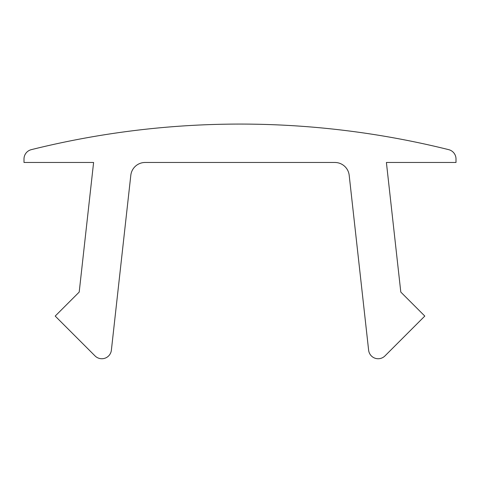 <?xml version="1.0" encoding="UTF-8"?>
<svg xmlns="http://www.w3.org/2000/svg" width="480" height="480" viewBox="0 0 480 480"><rect width="100%" height="100%" fill="white"/><g stroke="black" fill="none" stroke-linecap="round" stroke-linejoin="round"><path stroke-width="0.72" d="M334.878 162.474L145.122 162.474A14.4 14.4 0 0 0 130.812 175.284L111.378 350.196A9.6 9.6 0 0 1 95.046 355.926L55.2 316.074L79.2 292.074L93.6 162.474L24 162.474L24 158.982A9.6 9.6 0 0 1 31.278 149.664A864 864 0 0 1 448.722 149.664A9.6 9.6 0 0 1 456 158.982L456 162.474L386.4 162.474L400.8 292.074L424.8 316.074L384.954 355.926A9.6 9.6 0 0 1 368.622 350.196L349.188 175.284A14.4 14.4 0 0 0 334.878 162.474"/></g></svg>
